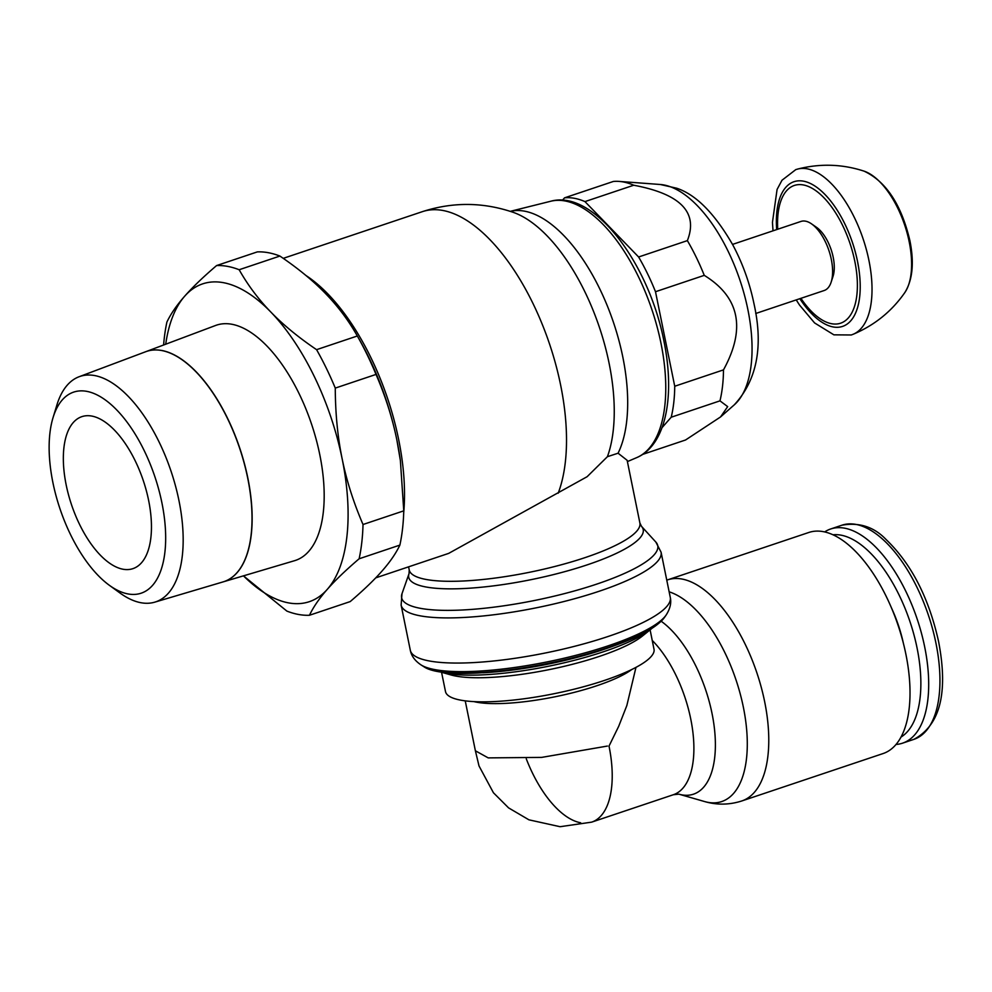 <?xml version="1.0" encoding="UTF-8"?>
<svg xmlns="http://www.w3.org/2000/svg" width="992" height="992" viewBox="0 0 992 992"><rect width="100%" height="100%" fill="white"/><g stroke="black" fill="none" stroke-linecap="round" stroke-linejoin="round"><path stroke-width="1.49" d="M776.674 229.598A76.31 36.047 71.4 0 1 803.458 181.164A76.31 36.047 71.4 0 1 841.811 218.004A76.31 36.047 71.4 0 1 857.497 261.293M841.811 218.004C849.078 231.483 854.31 245.929 857.51 261.318A76.31 36.047 71.4 0 1 858.799 268.621A76.31 36.047 71.4 0 1 844.911 325.426A76.31 36.047 71.4 0 1 799.862 298.691M864.106 171.157C842.27 164.04 820.124 163.345 797.667 169.062A87.197 41.193 71.4 0 1 798.275 168.913A87.197 41.193 71.4 0 1 807.178 168.826A87.197 41.193 71.4 0 1 868.918 260.375A87.197 41.193 71.4 0 1 853.69 334.044A87.197 41.193 71.4 0 1 853.12 334.292C874.473 325.302 891.721 311.389 904.84 292.553A67.964 32.104 71.4 0 1 904.828 292.566A67.964 32.104 71.4 0 0 909.18 241.726A67.964 32.104 71.4 0 0 864.106 171.157A67.964 32.104 71.4 0 0 864.082 171.145C886.129 181.511 901.406 204.712 909.924 240.771C914.302 262.768 912.603 280.029 904.828 292.566M732.542 244.404L800.99 221.427A36.444 17.211 71.4 0 1 805.504 221.166A36.444 17.211 71.4 0 1 811.543 223.87L816.59 227.379A30.603 14.458 71.4 0 1 833.032 276.371L831.122 282.212A36.444 17.211 71.4 0 1 824.178 290.52L755.73 313.497M811.543 223.87A36.444 17.211 71.4 0 1 831.122 282.212M562.414 200.26L564.547 197.842L613.316 181.474A134.825 63.686 71.4 0 1 619.144 181.412A134.825 63.686 71.4 0 1 623.236 181.945A134.825 63.686 71.4 0 1 633.727 185.231L584.958 201.599L638.612 256.99A134.825 63.686 71.4 0 1 655.501 291.722L674.734 386.248A134.825 63.686 71.4 0 1 671.212 417.223L662.036 427.651M638.612 256.99L687.369 240.622C698.43 212.449 680.549 193.986 633.727 185.231M687.369 240.622A134.825 63.686 71.4 0 1 704.258 275.354L655.501 291.722M674.734 386.248L723.49 369.88C746.034 328.662 739.623 297.154 704.258 275.354M723.49 369.88A134.825 63.686 71.4 0 1 719.969 400.855L671.212 417.223M642.692 454.386L685.559 439.989L720.527 416.962L727.682 406.621L719.969 400.855M564.547 197.842A134.825 63.686 71.4 0 1 574.467 198.313A134.825 63.686 71.4 0 1 584.958 201.599M375.732 577.865L448.669 553.387L587.115 476.706L607.414 456.692L618.078 453.208L627.142 460.313L639.89 523.007A117.701 26.276 168.5 0 1 585.032 557.628A117.701 26.276 168.5 0 1 426.213 579.477A117.701 26.276 168.5 0 1 409.225 569.941L409.051 573.612L401.983 593.737A130.684 29.177 168.5 0 0 420.484 608.344A130.684 29.177 168.5 0 0 596.837 584.077A130.684 29.177 168.5 0 0 655.861 542.078L661.081 552.209A132.643 29.624 168.5 0 1 599.255 591.22A132.643 29.624 168.5 0 1 420.273 615.846A132.643 29.624 168.5 0 1 401.128 605.095L410.304 650.244A132.643 29.624 168.5 0 0 429.449 660.994A132.643 29.624 168.5 0 0 608.443 636.368A132.643 29.624 168.5 0 0 670.27 597.345L670.27 597.345C671.559 602.876 670.146 608.803 666.054 615.164L666.054 615.164A128.377 28.669 168.5 0 1 608.257 645.804A128.377 28.669 168.5 0 1 435.029 669.637A128.377 28.669 168.5 0 1 421.154 664.987L421.154 664.987C414.991 660.883 411.382 655.972 410.304 650.244M325.748 293.768L325.562 293.57C313.249 280.835 298.022 268.336 279.905 256.06L239.159 269.737C247.876 285.163 258.404 299.237 270.754 311.959L270.94 312.158C283.253 324.892 298.468 337.392 316.584 349.668L357.331 335.99C348.626 320.565 338.086 306.491 325.748 293.768M357.331 335.99A182.193 86.068 71.4 0 1 357.951 337.094L360.642 341.905A167.623 79.186 71.4 0 1 396.887 440.101C392.485 418.376 385.528 396.478 376.018 374.418L335.271 388.095C335.37 413.317 337.652 436.778 342.079 458.502L342.153 458.825C346.555 480.562 353.512 502.448 363.022 524.508L403.769 510.843L400.384 460.586L396.887 440.101M396.961 440.436A167.623 79.186 71.4 0 1 400.309 460.09A167.623 79.186 71.4 0 1 400.346 460.325M382.007 571.057L382.131 570.921C390.054 561.918 395.969 553.313 399.875 545.104L359.129 558.781C345.824 570.14 335.222 580.32 327.323 589.31L327.199 589.446C319.275 598.449 313.36 607.054 309.454 615.263L350.201 601.586C363.518 590.228 374.12 580.047 382.007 571.057M163.606 345.005A182.193 86.068 71.4 0 1 166.904 322.053C170.81 313.844 176.725 305.238 184.648 296.236L184.772 296.1C192.671 287.11 203.273 276.942 216.578 265.571L257.325 251.894A182.193 86.068 71.4 0 1 268.361 252.712A182.193 86.068 71.4 0 1 279.905 256.06M216.578 265.571A182.193 86.068 71.4 0 1 227.614 266.389A182.193 86.068 71.4 0 1 239.159 269.737M184.772 296.1A167.623 79.186 71.4 0 1 223.411 282.67A167.623 79.186 71.4 0 1 270.754 311.959M309.454 615.263A182.193 86.068 71.4 0 1 298.431 614.445A182.193 86.068 71.4 0 1 286.874 611.097L243.449 575.844A167.623 79.186 71.4 0 0 288.56 602.888A167.623 79.186 71.4 0 0 327.199 589.446M650.653 629.424L642.444 636.021A106.404 23.758 168.5 0 1 554.689 668.472A106.404 23.758 168.5 0 1 455.948 676.098A106.404 23.758 168.5 0 1 451.025 674.969L440.894 672.092A116.597 26.04 168.5 0 0 446.288 673.332A116.597 26.04 168.5 0 0 603.632 651.694A116.597 26.04 168.5 0 0 650.653 629.424L651.806 628.469M650.107 629.858L654.112 649.76A106.404 23.758 168.5 0 1 579.117 687.927A106.404 23.758 168.5 0 1 460.846 700.178A106.404 23.758 168.5 0 1 445.495 691.56L441.564 672.291M635.971 667.368L626.832 705.56L618.698 726.305L609.014 746.096A88.908 41.999 71.4 0 1 609.051 746.282A88.908 41.999 71.4 0 1 591.654 822.145L560.071 826.708L528.934 819.826L508.586 807.885L493.433 792.757L479.012 765.948L475.391 750.783L488.2 757.888L541.682 757.392L607.402 746.058M808.827 532.468A116.61 55.081 71.4 0 1 823.261 531.638A116.61 55.081 71.4 0 1 902.46 639.753A116.61 55.081 71.4 0 1 883.029 753.573L741.793 800.966A116.61 55.081 71.4 0 0 764.609 701.468A116.61 55.081 71.4 0 0 682.025 579.043A116.61 55.081 71.4 0 0 667.591 579.874L808.827 532.468M891.61 608.208A81.629 38.564 71.4 0 1 903.365 643.225M833.032 534.787A107.31 50.691 71.4 0 1 841.03 535.159A107.31 50.691 71.4 0 1 912.367 629.201A107.31 50.691 71.4 0 1 900.934 737.118M824.662 531.923A112.964 53.357 71.4 0 1 830.664 528.984A112.964 53.357 71.4 0 1 844.651 528.178A112.964 53.357 71.4 0 1 921.37 632.921A112.964 53.357 71.4 0 1 902.546 743.169A112.964 53.357 71.4 0 1 895.987 744.459M403.769 510.843A182.193 86.068 71.4 0 1 399.875 545.104M357.951 337.094A182.193 86.068 71.4 0 1 376.018 374.418M363.022 524.508A182.193 86.068 71.4 0 1 359.129 558.781M316.584 349.668A182.193 86.068 71.4 0 1 335.271 388.095M342.153 458.825A167.623 79.186 71.4 0 1 327.323 589.31M165.714 344.212A167.623 79.186 71.4 0 1 184.648 296.236M270.94 312.158A167.623 79.186 71.4 0 1 342.079 458.502M161.746 350.498A121.433 57.362 71.4 0 0 145.799 351.689L215.586 325.475A124.074 58.615 71.4 0 1 231.88 324.26A124.074 58.615 71.4 0 1 316.411 440.299A124.074 58.615 71.4 0 1 294.525 560.703L223.126 581.882M161.808 350.474A121.433 57.362 71.4 0 1 244.429 463.624A121.433 57.362 71.4 0 1 223.522 581.758M154.764 602.156L223.002 581.92A121.433 57.362 -108.6 0 0 244.416 464.082A121.433 57.362 -108.6 0 0 161.684 350.523A121.433 57.362 -108.6 0 0 145.75 351.701L79.1 376.737A118.904 56.172 71.4 0 1 94.711 375.571A118.904 56.172 71.4 0 1 175.72 486.774A118.904 56.172 71.4 0 1 154.764 602.156A118.904 56.172 71.4 0 1 140.926 602.727A118.904 56.172 71.4 0 1 119.92 592.968L109.269 585.23A106.045 50.096 71.4 0 1 53.035 417.669A106.045 50.096 71.4 0 1 86.788 391.356A106.045 50.096 71.4 0 1 161.882 502.696A106.045 50.096 71.4 0 1 128.005 593.935A106.045 50.096 71.4 0 1 109.269 585.23M53.035 417.669L56.866 405.083A118.904 56.172 71.4 0 1 79.1 376.737M91.822 416.07A80.166 37.87 71.4 0 1 146.258 490.395A80.166 37.87 71.4 0 1 132.903 568.652A80.166 37.87 71.4 0 1 122.971 569.222A80.166 37.87 71.4 0 1 68.535 494.884A80.166 37.87 71.4 0 1 81.89 416.64A80.166 37.87 71.4 0 1 91.822 416.07M777.728 229.239A72.652 34.311 71.4 0 1 803.346 184.946A72.652 34.311 71.4 0 1 854.794 261.231A72.652 34.311 71.4 0 1 844.738 321.123A72.652 34.311 71.4 0 1 800.916 298.332M734.278 404.835C756.946 380.221 763.518 346.53 753.994 303.763C749.692 282.956 742.624 263.314 732.778 244.863C714.674 213.478 695.987 194.606 676.73 188.232L660.325 184.5A118.482 55.974 71.4 0 1 663.921 184.971A118.482 55.974 71.4 0 1 747.832 309.368A118.482 55.974 71.4 0 1 734.278 404.835L720.527 416.962M636.703 457.622C666.054 445.272 675.254 395.969 663.908 341.025C648.78 263.103 593.687 189.1 550.659 201.264L550.659 201.264A135.296 63.91 71.4 0 1 565.118 200.967A135.296 63.91 71.4 0 1 660.932 343.034A135.296 63.91 71.4 0 1 636.703 457.622L627.403 461.59M550.659 201.264L510.26 211.346A138.644 65.497 71.4 0 1 524.57 211.172A138.644 65.497 71.4 0 1 622.753 356.736A138.644 65.497 71.4 0 1 618.078 453.208M283.241 258.354L422.344 211.668C452.774 201.822 483.079 202.058 513.248 212.35L513.248 212.35A145.44 68.708 71.4 0 1 609.076 363.146A145.44 68.708 71.4 0 1 607.414 456.692M422.344 211.668A166.16 78.492 71.4 0 1 442.928 210.478A166.16 78.492 71.4 0 1 560.604 384.946A166.16 78.492 71.4 0 1 558.186 493.198M305.821 275.404A166.16 78.492 71.4 0 1 398.61 439.32A166.16 78.492 71.4 0 1 403.707 512.728M385.59 566.854A166.16 78.492 71.4 0 1 383.743 569.061M639.89 523.007L641.489 526.33A119.648 26.722 168.5 0 1 587.45 564.77A119.648 26.722 168.5 0 1 425.99 586.991A119.648 26.722 168.5 0 1 409.051 573.612M423.609 666.525C443.796 681.33 541.31 670.865 607.03 648.272C637.422 638.017 656.543 627.775 664.38 617.545L664.38 617.545A126.207 28.185 168.5 0 1 607.563 647.664A126.207 28.185 168.5 0 1 437.249 671.1A126.207 28.185 168.5 0 1 423.609 666.525L421.154 664.987M612.3 646.462A118.06 26.362 168.5 0 1 603.88 649.4A118.06 26.362 168.5 0 1 482.868 672.787M631.73 669.526A88.908 19.852 168.5 0 1 596.862 685.732A88.908 19.852 168.5 0 1 476.879 702.237A88.908 19.852 168.5 0 1 473.99 701.617M580.642 822.777A88.908 41.999 71.4 0 1 526.268 758.781M661.193 621.252A94.773 44.764 71.4 0 1 711.996 713.298A94.773 44.764 71.4 0 1 681.715 794.84A94.773 44.764 71.4 0 1 678.863 794.158L704.58 801.548C716.931 805.132 729.343 804.946 741.793 800.966M652.265 640.448A88.908 41.999 71.4 0 1 690.717 718.865A88.908 41.999 71.4 0 1 673.32 794.741L678.838 794.158M669.141 591.827A110.744 52.316 71.4 0 1 743.33 707.048A110.744 52.316 71.4 0 1 707.941 802.342A110.744 52.316 71.4 0 1 704.58 801.548M591.654 822.145L673.32 794.741M830.664 528.984L841.923 525.202A112.964 53.357 71.4 0 1 855.91 524.396A112.964 53.357 71.4 0 1 935.915 643.002A112.964 53.357 71.4 0 1 913.806 739.387L902.546 743.169M798.275 168.913L795.82 169.595L782.006 180.234L777.083 189.447L772.446 222.382L773.028 230.814M853.69 334.044L851.322 334.974L833.888 334.837L814.581 322.933L799.502 305.028L796.216 299.906M857.51 261.318L858.799 268.621M660.325 184.5L619.144 181.412M408.592 566.841L409.225 569.941M641.489 526.33L655.861 542.078M401.128 605.095L401.983 593.737M661.081 552.209L670.27 597.345M664.38 617.545L666.054 615.164M465.236 700.86L475.428 750.994M667.591 579.874L666.773 580.159M841.923 525.202C859.32 522.102 874.076 526.913 886.216 539.648C911.4 563.902 928.834 597.804 938.544 641.34C948.426 692.652 940.18 725.326 913.806 739.387M439.468 671.671L440.894 672.092"/></g></svg>
